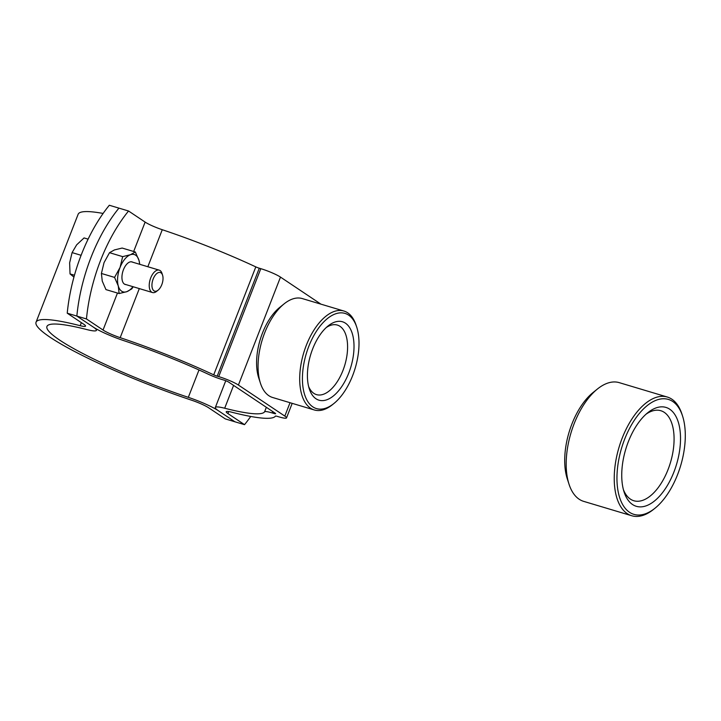 <?xml version="1.0" encoding="UTF-8"?>
<svg xmlns="http://www.w3.org/2000/svg" width="721" height="721" viewBox="0 0 721 721"><rect width="100%" height="100%" fill="white"/><g stroke="black" fill="none" stroke-linecap="round" stroke-linejoin="round"><path stroke-width="1.08" d="M250.728 416.459A116.919 60.023 -73.3 0 1 244.518 424.66L234.902 421.785L218.319 410.691L234.902 421.785L225.285 418.901L208.702 407.816A15.592 2.091 -158.7 0 0 191.561 400.191A128.608 17.232 21.3 0 1 36.05 322.206A128.608 17.232 21.3 0 1 80.175 325.694A15.592 2.091 -158.7 0 0 85.529 326.117A15.592 2.091 -158.7 0 0 83.816 324.288L67.233 313.193A116.919 60.023 106.7 0 1 109.322 205.251L118.929 208.126A116.919 60.023 106.7 0 0 76.85 316.068L93.433 327.163A27.281 3.659 -158.7 0 0 123.426 340.51A116.919 15.664 21.3 0 1 208.468 374.298A15.592 2.091 -158.7 0 0 222.356 379.616L223.87 380.066A3.893 0.523 21.3 0 1 228.791 382.175L275.197 413.214A3.893 0.523 21.3 0 1 275.629 413.665A3.893 0.523 21.3 0 1 273.71 413.403L272.196 412.944A15.592 2.091 -158.7 0 0 264.58 411.826A116.919 15.664 21.3 0 1 224.691 408.23A27.281 3.659 -158.7 0 0 215.327 407.491A27.281 3.659 -158.7 0 0 218.319 410.691A27.281 3.659 -158.7 0 0 188.316 397.343A116.919 15.664 21.3 0 1 46.946 326.46A116.919 15.664 21.3 0 1 87.061 329.623A27.281 3.659 -158.7 0 0 96.416 330.362A27.281 3.659 -158.7 0 0 93.433 327.163L76.85 316.068L67.233 313.193M320.935 304.154L280.496 277.107A15.592 2.091 21.3 0 0 260.804 268.672L259.281 268.212A3.893 0.523 -158.7 0 1 255.811 266.887A128.608 17.232 21.3 0 0 162.27 229.72A15.592 2.091 -158.7 0 1 145.128 222.095L128.545 211.001A116.919 60.023 106.7 0 0 86.457 318.952L103.04 330.038A15.592 2.091 -158.7 0 0 120.182 337.662A128.608 17.232 21.3 0 1 213.722 374.839A3.893 0.523 -158.7 0 0 217.201 376.164L218.715 376.614A15.592 2.091 21.3 0 1 238.408 385.05L284.813 416.089A15.592 2.091 21.3 0 1 286.516 417.919A15.592 2.091 21.3 0 1 278.874 416.846L277.351 416.396A3.893 0.523 -158.7 0 0 275.449 416.116A128.608 17.232 21.3 0 1 231.567 412.16A15.592 2.091 -158.7 0 0 226.223 411.736A15.592 2.091 -158.7 0 0 227.926 413.566L244.518 424.66M86.457 318.952L76.85 316.068A116.919 60.023 106.7 0 1 118.929 208.126L128.545 211.001M308.804 346.323A49.686 25.505 106.7 0 0 305.884 397.956A49.686 25.505 106.7 0 0 333.913 403.499A49.686 25.505 106.7 0 0 352.632 375.632A49.686 25.505 106.7 0 0 356.751 327.208A49.686 25.505 106.7 0 0 308.804 346.323M333.913 403.499L332.444 404.688A51.642 26.506 -73.3 0 1 314.311 409.97A51.642 26.506 -73.3 0 1 306.335 345.269A51.642 26.506 -73.3 0 1 343.917 311.03A51.642 26.506 -73.3 0 1 356.165 325.405L356.751 327.208M260.407 383.13L258.659 377.723A45.793 23.505 -73.3 0 1 262.462 333.093A45.793 23.505 -73.3 0 1 279.703 307.407L284.128 303.847A51.642 26.506 106.7 0 0 264.688 332.805A51.642 26.506 106.7 0 0 260.407 383.13A51.642 26.506 106.7 0 0 272.655 397.505L314.311 409.97M348.766 373.054A40.935 21.008 106.7 0 0 351.163 330.524A40.935 21.008 106.7 0 0 328.073 325.955A40.935 21.008 106.7 0 0 312.662 348.91A40.935 21.008 106.7 0 0 309.273 388.799A40.935 21.008 106.7 0 0 348.766 373.054M308.624 386.51A36.302 18.638 106.7 0 0 316.501 394.621A36.302 18.638 106.7 0 0 342.926 370.549A36.302 18.638 106.7 0 0 337.32 325.063A36.302 18.638 106.7 0 0 326.28 327.514M343.917 311.03L302.261 298.566A51.642 26.506 106.7 0 0 284.128 303.847M624.656 439.17A60.014 30.814 106.7 0 0 621.142 501.528A60.014 30.814 106.7 0 0 654.992 508.233A60.014 30.814 106.7 0 0 677.596 474.571A60.014 30.814 106.7 0 0 682.571 416.08A60.014 30.814 106.7 0 0 624.656 439.17M654.992 508.233L653.514 509.414A61.97 31.814 -73.3 0 1 631.758 515.749A61.97 31.814 -73.3 0 1 622.196 438.116A61.97 31.814 -73.3 0 1 667.285 397.028A61.97 31.814 -73.3 0 1 681.994 414.269L682.571 416.08M568.995 484.124L567.247 478.708A56.121 28.813 -73.3 0 1 571.906 424.011A56.121 28.813 -73.3 0 1 593.041 392.539L597.466 388.98A61.97 31.814 106.7 0 0 574.132 423.732A61.97 31.814 106.7 0 0 568.995 484.124A61.97 31.814 106.7 0 0 583.695 501.374L631.758 515.749M673.892 472.093A51.624 26.497 106.7 0 0 676.92 418.459A51.624 26.497 106.7 0 0 647.8 412.691A51.624 26.497 106.7 0 0 628.361 441.64A51.624 26.497 106.7 0 0 624.08 491.956A51.624 26.497 106.7 0 0 673.892 472.093M623.422 489.694A46.991 24.126 106.7 0 0 633.849 500.753A46.991 24.126 106.7 0 0 668.043 469.587A46.991 24.126 106.7 0 0 660.797 410.709A46.991 24.126 106.7 0 0 646.007 414.224M667.285 397.028L619.231 382.644A61.97 31.814 106.7 0 0 597.466 388.98M36.05 322.206L78.138 214.263A128.608 17.232 21.3 0 1 103.103 213.443M158.106 290.166L156.637 291.347A11.689 6.002 -73.3 0 1 152.528 292.546A11.689 6.002 -73.3 0 1 151.671 292.14A11.689 6.002 -73.3 0 1 150.41 278.757A11.689 6.002 -73.3 0 1 159.233 270.141A11.689 6.002 -73.3 0 1 160.089 270.546A11.689 6.002 -73.3 0 1 162.009 273.403L162.585 275.206A9.743 5.002 -73.3 0 1 158.106 290.166A9.743 5.002 -73.3 0 1 153.979 290.824A9.743 5.002 -73.3 0 1 153.185 278.955A9.743 5.002 -73.3 0 1 160.99 272.826A9.743 5.002 -73.3 0 1 162.585 275.206M88.097 239.138L84.069 237.93L76.651 244.843L72.091 252.602L69.631 262.832L70.036 273.917L73.569 276.801M81.094 255.297L72.091 252.602M74.452 275.233L70.036 273.917M132.745 262.219A11.788 6.056 106.7 0 0 127.887 263.102A11.788 6.056 106.7 0 0 122.471 281.208A11.788 6.056 106.7 0 0 124.4 284.083A11.788 6.056 106.7 0 0 126.04 284.615M132.961 286.688A19.485 10.004 106.7 0 1 126.869 291.654A19.485 10.004 -73.3 0 1 121.633 291.185A19.485 10.004 -73.3 0 1 118.271 285.904L119.118 293.537L126.869 291.654L131.754 288.905L133.196 286.76M119.118 293.537L105.96 289.608L102.256 281.109L101.409 273.466L114.567 277.405L118.271 285.904A19.485 10.004 -73.3 0 1 120.056 267.446L114.567 277.405M122.669 256.631L120.056 267.446A19.485 10.004 -73.3 0 1 130.42 254.738L122.669 256.631L109.511 252.692L114.405 249.944L122.155 248.051L135.314 251.99L130.42 254.738A19.485 10.004 -73.3 0 1 139.018 260.488L135.314 251.99M101.409 273.466L104.031 262.651L109.511 252.692M139.766 264.319L139.018 260.488A19.485 10.004 -73.3 0 1 139.667 264.292M228.719 411.547L227.926 413.566M233.595 385.384L224.691 408.23M266.346 407.293L264.58 411.826M272.736 411.565L272.196 412.944M274.079 412.466L273.71 413.403M145.128 222.095L133.664 251.494M117.46 293.05L103.04 330.038M162.27 229.72L147.841 266.734M139.315 288.589L120.182 337.662M255.811 266.887L213.722 374.839M259.281 268.212L217.201 376.164M260.804 268.672L218.715 376.614M280.496 277.107L238.408 385.05M290.031 402.706L284.813 416.089M198.996 369.972L188.316 397.343M81.365 322.647L80.175 325.694M225.763 380.724L215.327 407.491M292.194 403.354L286.516 417.919M96.857 329.227L96.416 330.362M152.528 292.546L124.553 284.173M159.233 270.141L131.249 261.768"/></g></svg>
